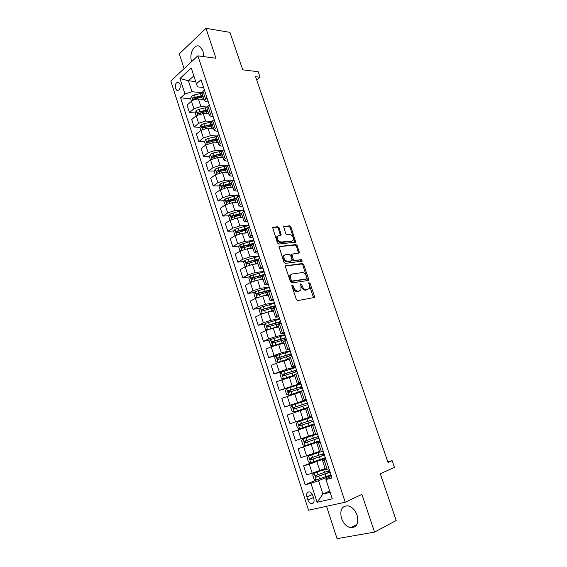 <?xml version="1.0" encoding="UTF-8"?>
<svg xmlns="http://www.w3.org/2000/svg" width="567" height="567" viewBox="0 0 567 567"><rect width="100%" height="100%" fill="white"/><g stroke="black" fill="none" stroke-linecap="round" stroke-linejoin="round"><path stroke-width="0.85" d="M292.218 285.01L291.863 285.995L296.378 299.489L297.732 300.602L314.458 297.469L314.494 296.378L310.029 283.216L308.809 282.664L309.362 285.109L309.249 288.539L306.506 289.751C304.677 289.787 303.267 288.61 302.268 286.215L301.694 284.492L300.446 283.939L300.999 286.406L300.886 289.857L299.433 290.892L298.058 291.112C296.187 291.154 294.748 289.964 293.749 287.54L293.167 285.796L292.218 285.01M203.624 56.608L202.972 50.832L199.733 46.43C194.531 43.198 188.832 53.879 191.618 61.378L191.689 61.59M341.476 518.273C343.432 523.518 346.494 526.672 350.654 527.728C356.749 527.636 358.89 523.447 357.082 515.169C355.119 509.995 352.107 506.87 348.053 505.799C341.858 505.821 339.668 509.981 341.476 518.273M175.479 88.445L176.904 90.387C179.555 90.536 180.611 88.495 180.065 84.277L178.648 82.343C175.99 82.201 174.934 84.235 175.479 88.445M279.148 227.835L277.809 226.687L272.585 227.374L277.447 242.896L278.794 244.044L295.74 242.144L290.942 226.949L289.631 225.815L283.62 226.545L285.676 233.632L286.994 234.766L289.737 234.532C292.558 235.305 293.713 237.183 293.203 240.174L291.934 241.025L281.083 242.038C278.213 241.301 277.029 239.409 277.532 236.368L278.872 235.461L281.204 234.972L279.148 227.835L278.284 228.352L276.944 227.204L272.521 227.537M326.535 506.288L337.067 538.65L374.532 532.101L396.205 520.499L380.294 473.771L394.448 467.364L392.144 460.68L388.034 462.495L255.589 76.722L260.069 77.24L258.176 71.733L242.719 69.826L229.954 32.354L205.963 28.35L179.307 53.865L184.112 68.621M374.532 532.101L361.909 494.374L345.232 502.22L197.876 55.842L215.97 58.252L205.963 28.35M286.002 265.576L285.492 266.944L290.46 281.792L291.814 282.919L308.165 280.481L308.639 279.12L303.721 264.633L302.417 263.52L285.598 265.795M283.918 262.252L279.021 246.553L295.995 244.575L297.299 245.702L299.362 252.832L291.842 254.2L293.21 259.332L294.535 260.459L301.382 259.636L302.275 261.132L285.272 263.386L283.918 262.252M313.82 498.634L312.821 495.544C312.098 493.559 310.985 492.347 309.483 491.908C307.066 491.887 306.208 493.559 306.917 496.933L307.902 500.002C308.625 502.008 309.759 503.234 311.283 503.666C313.686 503.68 314.529 502.001 313.82 498.634M345.232 502.22L308.533 510.201L170.795 80.982L197.876 55.842M331.511 476.464L325.798 478.895L325.954 479.519L332.014 478.002L201.03 79.72L196.423 83.81L197.472 86.879L203.574 87.467M325.954 479.519L332.283 498.861L317.073 502.284L310.929 483.297L318.583 480.71L331.156 475.38M316.74 479.859L305.181 484.735L310.929 483.297M305.181 484.735L180.59 97.878L184.977 93.973L179.952 78.437L191.263 68.04L196.423 83.81M256.716 79.997L260.069 77.24M392.144 460.68L387.793 461.786M329.718 491.022L322.928 494.048L330.157 492.354M318.583 480.71L322.928 494.048L317.073 502.284M195.679 81.542L188.407 80.797L191.972 91.734L202.015 92.648M195.211 112.953L189.47 112.578L187.06 105.101L191.476 101.259C193.51 99.728 195.835 98.984 198.443 99.027L204.099 99.494M189.47 112.578L193.914 108.779L200.895 106.539L206.941 106.986M199.924 127.32L194.141 127.036L191.71 119.502L196.175 115.746L203.17 113.499L208.812 113.868M194.141 127.036L198.634 123.315L205.637 121.069L212.008 121.43M204.687 141.793L198.847 141.601L196.402 134.01L200.916 130.339L207.933 128.078L213.561 128.355M198.847 141.601L203.39 137.965L210.421 135.704L217.239 135.981M209.492 156.364L203.596 156.272L201.122 148.632L205.686 145.039L212.724 142.771L218.345 142.948M203.596 156.272L208.181 152.729L215.233 150.453L222.654 150.624M214.34 171.05L208.373 171.057L205.878 163.353L210.492 159.851L217.558 157.569L223.171 157.647M208.373 171.057L213.008 167.598L220.088 165.309L228.21 165.351M219.231 185.841L213.185 185.955L210.676 178.194L215.34 174.778L222.434 172.481L228.026 172.46M213.185 185.955L217.87 182.588L224.979 180.285L233.902 180.164M224.156 200.732L218.033 200.966L215.51 193.149L220.223 189.817L227.339 187.507L232.924 187.386M218.033 200.966L222.774 197.685L229.904 195.367L238.969 195.083M229.125 215.743L222.923 216.091L220.372 208.209L225.142 204.978L232.286 202.653L237.857 202.426M222.923 216.091L227.714 212.901L234.873 210.57L243.916 210.116M234.136 230.861L227.842 231.329L225.276 223.391L230.096 220.244L237.268 217.912L242.825 217.579M227.842 231.329L232.69 228.232L239.869 225.893L248.899 225.269M239.196 246.085L232.81 246.688L230.223 238.686L235.092 235.638L242.286 233.285L247.836 232.853M232.81 246.688L237.708 243.682L244.916 241.329L253.917 240.528M244.299 261.422L237.807 262.16L235.199 254.101L240.125 251.146L247.347 248.778L252.882 248.24M237.807 262.16L242.761 259.254L249.997 256.886L258.977 255.908M249.452 276.873L242.846 277.759L240.224 269.637L245.199 266.773L252.45 264.399L257.971 263.74M242.846 277.759L247.85 274.952L255.115 272.564L264.073 271.409M254.647 292.437L247.928 293.472L245.277 285.286L250.309 282.529L257.588 280.133L263.095 279.368M247.928 293.472L252.988 290.765L260.274 288.369L269.205 287.03M259.899 308.115L253.045 309.313L250.373 301.063L255.462 298.398L262.769 295.995L268.255 295.116M253.045 309.313L258.162 306.704L265.476 304.295L274.385 302.771M265.193 323.906L258.198 325.274L255.511 316.96L260.657 314.401L267.985 311.985L273.464 310.985M258.198 325.274L263.372 322.772L270.721 320.341L279.602 318.633M270.551 339.81L263.4 341.362L260.692 332.985L265.895 330.526L273.251 328.095L278.709 326.982M263.4 341.362L268.63 338.96L276.001 336.522L284.861 334.615M275.959 355.821L268.638 357.579L265.909 349.13L271.168 346.777L283.996 343.106M268.638 357.579L281.324 352.83L290.155 350.732M282.387 371.697L273.918 373.922L271.168 365.41L276.483 363.163L289.326 359.35M273.918 373.922L286.696 369.266L295.499 366.969M293.33 386.368L279.24 390.394L276.469 381.811L294.698 375.73M279.24 390.394L300.879 383.335M306.442 400.245L284.606 407L281.813 398.353L300.113 392.236M284.606 407L306.308 399.834M311.779 416.483L290.013 423.74L287.2 415.023L305.57 408.878M290.013 423.74L311.765 416.44M314.359 424.322L292.629 431.82L314.416 424.492M292.629 431.82L295.471 440.616L313.948 434.421M319.76 440.743L298.1 448.759L319.951 441.317M298.1 448.759L300.964 457.619L319.519 451.403M314.423 461.559L303.621 465.833L309.298 464.267L325.529 458.285M303.621 465.833L306.506 474.77L312.219 473.261L325.132 468.519M193.829 75.893L188.407 80.797L179.952 78.437M325.777 459.043L322.503 460.51L325.982 459.667M320.1 441.764L316.79 443.089L320.22 442.125M314.458 424.626L311.127 425.81L314.494 424.733M306.201 399.515L302.821 400.493L306.116 399.253M300.68 382.718L297.271 383.561L300.51 382.215M295.201 366.055L291.757 366.771L294.953 365.311M289.765 349.527L286.292 350.108L289.439 348.549M284.372 333.134L280.878 333.58L283.968 331.915M279.021 316.861L275.498 317.187L278.546 315.422M273.712 300.723L270.161 300.928L273.166 299.057M268.446 284.712L264.874 284.79L267.822 282.82M263.223 268.829L259.622 268.786L262.528 266.717M258.042 253.066L254.413 252.903L257.276 250.742M252.896 237.424L249.246 237.148L252.06 234.887M247.793 221.91L244.115 221.513L246.886 219.16M242.726 206.508L239.026 206.005L241.755 203.56M237.701 191.228L233.98 190.611L236.666 188.074M232.711 176.068L230.861 176.082L228.969 175.338L231.612 172.715M227.764 161.021L225.907 161L224 160.185L226.602 157.47M222.852 146.088L220.995 146.031L219.068 145.145L221.626 142.345M217.983 131.26L216.112 131.175L214.17 130.219L216.686 127.334M213.142 116.554L211.271 116.433L209.315 115.406L211.789 112.443M208.344 101.954L206.466 101.805L204.496 100.706L206.927 97.659M263.57 274.988L261.437 275.271M257.262 259.955L254.037 260.317M251.791 244.901L247.311 245.327M246.872 229.904L240.904 230.351M240.004 215.134L234.752 215.425M233.533 200.385L228.806 200.562M227.31 185.678L223.143 185.763M221.286 171.036L217.926 171.043M215.439 156.457L212.965 156.421M216.97 138.752L209.294 140.545L207.153 141.36L207.139 142.813L209.755 141.956L208.11 141.906M204.29 127.54L203.326 127.49M199.067 113.209L198.62 113.18M190.583 98.701L180.59 97.878M325.479 469.582L329.002 468.845M316.79 443.089L319.76 452.126L323.211 451.233M314.061 434.761L317.463 433.762M308.42 417.567L305.5 408.672L308.824 407.489M299.936 391.691L303.196 390.379M294.408 374.844L297.618 373.405M288.929 358.131L292.083 356.579M283.486 341.554L286.59 339.881M278.092 325.111L281.147 323.325M272.741 308.795L275.739 306.896M267.433 292.607L270.381 290.595M262.167 276.554L265.065 274.428M256.943 260.622L259.792 258.396M251.762 244.816L254.555 242.485M246.617 229.132L249.367 226.694M241.514 213.575L244.214 211.03M236.446 198.138L239.104 195.495M231.421 182.815L232.52 181.142L234.029 180.072M226.439 167.612L227.502 165.869L229.004 164.777M221.491 152.53L222.526 150.716L224.008 149.589M216.58 137.554L217.586 135.683L219.053 134.528M211.704 122.699L212.689 120.757L214.135 119.58M206.87 107.957L207.82 105.951L209.258 104.739M202.072 93.321L202.993 91.252L204.418 90.018M191.972 91.734L184.977 93.973M291.799 285.619L292.841 288.001C293.848 290.424 295.279 291.608 297.151 291.566L298.058 291.112M299.525 290.871L297.151 291.566M307.924 289.517L305.606 290.198C303.777 290.24 302.36 289.064 301.368 286.668L300.354 284.329M313.579 297.852L308.724 283.075M307.753 280.545L302.835 265.108L301.531 263.995L285.47 266.015M291.296 280.218L292.239 281.005L306.605 278.9L306.931 277.943L306.329 276.157C305.351 273.79 303.947 272.607 302.126 272.607L292.296 273.96L290.779 275.023L290.687 278.39L291.296 280.218L290.396 280.686L291.339 281.473L292.239 281.005M305.946 279.233L291.339 281.473M291.218 274.471L289.886 275.498L289.787 278.858L290.687 278.39M290.396 280.686L289.787 278.858M278.964 246.68L295.116 245.072L295.995 244.575M298.533 253.187L296.421 246.191L295.116 245.072M291.573 254.349L290.956 254.689L290.935 255.696L292.324 259.821L293.649 260.94L301.382 259.636M301.46 261.408L300.496 260.118M285.357 254.647L284.053 255.547C283.507 258.658 284.691 260.572 287.589 261.288L291.431 260.827L291.934 259.48L290.538 255.348L289.205 254.222L285.357 254.647M284.322 255.164L283.167 256.043C282.628 259.154 283.805 261.061 286.704 261.777L287.589 261.288M290.949 261.096L286.704 261.777M280.396 235.333L278.284 228.352M277.773 236.007L276.661 236.878C276.157 239.919 277.341 241.811 280.211 242.548L281.083 242.038M292.097 240.996L291.062 241.521L280.211 242.548M294.932 242.492L290.07 227.459L288.766 226.325L283.55 226.715M325.316 469.079L314.139 473.048L312.693 474.926L314.033 479.058L316.386 479.951L330.958 474.777M314.139 473.048L325.359 469.207M329.555 470.525L315.819 475.437L316.095 477.116L330.1 472.169M330.029 471.971L317.711 476.535L316.584 475.585M329.824 471.333L327.974 471.631L329.633 470.759M319.717 451.998L308.561 455.882L307.13 457.789L308.462 461.885L310.787 462.736L325.323 457.661M308.561 455.882L319.738 452.083M323.934 453.437L310.227 458.242L310.482 459.908L324.473 455.067M324.43 454.932L312.112 459.355L311.007 458.377M324.281 454.493L322.474 454.883L324.154 454.103M317.499 433.861L303.026 438.858L301.616 440.786L302.934 444.854L305.23 445.655L319.738 440.679M303.026 438.858L317.52 433.925M318.363 436.491L304.677 441.183L304.911 442.834L318.895 438.107M318.874 438.036L306.57 442.317L305.471 441.296M318.789 437.795L317.017 438.263L318.718 437.575M311.999 417.128L297.533 421.968L296.137 423.925L297.448 427.957L299.723 428.709L314.203 423.832M312.835 419.672L299.17 424.258L299.39 425.902L313.36 421.281L301.063 425.413L300 424.307M313.331 421.196L311.602 421.777L313.324 421.182M306.52 400.472L292.09 405.214L290.708 407.198L292.012 411.203L294.259 411.897L308.703 407.12M294.259 411.897L308.717 407.156M308.753 407.269L307.045 407.9L308.788 407.375M307.349 402.995L293.713 407.475L293.912 409.105L307.874 404.59M307.463 403.357L305.719 403.86L307.42 403.208M293.912 409.105L295.201 408.694C294.344 408.197 294.308 407.645 295.081 407.042L307.364 403.045M301.084 383.944L286.689 388.593L285.321 390.599L286.611 394.575L288.844 395.227L300.645 391.336M288.844 395.227L300.035 391.606M301.906 386.446L288.298 390.819L288.475 392.442L302.424 388.034M302.161 387.226L300.39 387.644L302.055 386.907M289.772 392.059C288.936 391.563 288.901 391.017 289.666 390.422L301.942 386.559M295.69 367.551L281.324 372.101L279.978 374.135L281.26 378.076L283.465 378.685L294.486 375.078M283.465 378.685L294.521 375.177M296.506 370.031L282.926 374.298L283.089 375.907L297.023 371.605M296.895 371.215L295.102 371.548L296.739 370.733M284.351 375.552L284.301 373.937L296.562 370.194M290.339 351.285L276.009 355.743L274.676 357.805L275.945 361.711L278.128 362.27L289.113 358.705M278.128 362.27L289.163 358.847M291.147 353.744L277.596 357.912L277.738 359.506L291.665 355.303M290.63 355.566L289.865 355.58L291.459 354.687M278.95 359.166L278.971 357.579L291.225 353.964M285.031 335.14L270.735 339.513L269.417 341.596L270.679 345.473L272.84 345.99L283.784 342.461M272.84 345.99L273.606 345.82M276.859 344.771L283.847 342.645M285.839 337.585L272.302 341.653L272.436 343.233L286.342 339.13M284.946 339.47L286.222 338.761M273.606 342.907L273.691 341.348L285.924 337.861M267.993 329.654L278.503 326.344M273.783 327.988L278.574 326.564M265.462 323.466L267.532 329.824L265.448 329.363L264.201 325.522L265.498 323.41L279.765 319.129M280.566 321.553L267.057 325.522L267.17 327.088L281.069 323.091M280.672 323.169L281.026 322.963M268.311 326.776L268.446 325.245L280.672 321.886M269.601 311.687L273.344 310.617M267.135 312.162L273.259 310.362M262.11 313.757L260.26 313.381L259.02 309.568L260.303 307.434L274.541 303.239M275.328 305.648L261.848 309.511L261.954 311.07L262.351 311.042L274.768 307.378M263.06 310.766L263.244 309.263L275.456 306.031M265.186 295.613L268.148 294.79M262.904 295.974L268.056 294.493M256.716 297.817L255.115 297.526L253.881 293.734L255.15 291.58L269.353 287.469M270.14 289.857L256.681 293.628L256.773 295.18L257.177 295.152L267.95 291.92M257.857 294.875L258.077 293.415L270.282 290.297M260.622 279.715L262.996 279.084M258.339 280.034L262.89 278.751M251.358 282.012L250.004 281.785L248.785 278.028L250.04 275.853L264.208 271.827M263.733 274.825L263.471 275.229M264.987 274.194L251.557 277.873L251.635 279.411L252.046 279.382L262.152 276.363M252.698 279.113L252.96 277.681L264.534 274.726M255.972 263.981L257.886 263.499M253.69 264.25L257.765 263.131M246.05 266.334L244.937 266.171L243.725 262.443L244.965 260.239L259.105 256.305M259.176 258.75L246.475 262.238L246.532 263.761L246.957 263.733L256.993 260.77M291.431 260.827L290.63 261.295M247.588 263.464L247.878 262.074L258.084 259.374M251.294 248.396L252.818 248.034M248.984 248.622L252.684 247.63M240.777 250.784L239.912 250.678L238.707 246.971L239.933 244.753L249.041 241.875L254.037 240.897M252.839 243.512L241.429 246.716L241.478 248.24L241.911 248.204L251.911 245.284M242.513 247.942L242.832 246.581L252.039 244.122M246.61 232.945L247.779 232.69M244.257 233.129L247.637 232.25M235.553 235.369L234.915 235.298L233.724 231.627L234.936 229.38L244.008 226.531L249.005 225.609M246.928 228.345L236.418 231.322L236.453 232.831L236.9 232.796L246.879 229.926M237.757 232.725L237.828 231.216L246.574 228.891M241.925 217.636L242.789 217.459M239.515 217.778L242.633 216.991M230.372 220.074L229.968 220.039L228.785 216.396L229.975 214.128L239.026 211.3L244.016 210.435M241.492 213.199L231.449 216.041L231.478 217.544L241.875 214.68M232.753 217.452L232.86 215.963L241.556 213.695M237.254 202.454L237.828 202.341M234.773 202.554L237.665 201.838M225.241 204.907L223.873 201.278L225.056 198.996L234.072 196.189L239.068 195.381M236.439 198.103L226.517 200.874L226.531 202.369L236.914 199.549M227.792 202.299L227.934 200.824L236.602 198.613M230.039 187.45L232.732 186.805M220.166 189.853L219.004 186.274L220.173 183.97L223.044 182.744L233.484 180.462M231.513 183.098L221.619 185.827L221.626 187.308L231.988 184.53M222.874 187.252L223.037 185.799L231.697 183.637M225.319 172.474L227.842 171.886M215.29 174.82L214.177 171.383L215.325 169.058L218.182 167.825L227.764 165.684M226.63 168.201L216.764 170.894L216.764 172.368L227.098 169.632M217.99 172.318L218.182 170.894L226.821 168.782M220.606 157.612L222.98 157.08M210.442 159.894L209.379 156.605L210.52 154.267L213.355 153.019L222.165 151.02M221.782 153.423L211.945 156.074L211.93 157.534L222.25 154.841M211.945 156.074L221.98 154.033M215.921 142.87L218.16 142.381M205.637 145.081L204.616 141.941L205.743 139.574L208.571 138.32L216.814 136.441M210.116 143.075L209.755 141.956L217.43 140.155M207.153 141.36L217.182 139.39M211.257 128.241L213.376 127.795M200.867 130.375L199.896 127.384L201.009 125.002L203.815 123.734L211.704 121.955M212.2 124.194L202.405 126.76L202.384 128.206L212.653 125.59M202.405 126.76L212.419 124.86M206.608 113.726L208.628 113.315M196.125 115.788L195.204 112.932L196.302 110.53L199.095 109.254L206.785 107.546M207.458 109.743L197.692 112.266L197.663 113.705L207.912 111.125M197.692 112.266L207.685 110.437M201.994 99.317L203.914 98.941M191.426 101.302L190.547 98.587L191.632 96.17L194.41 94.887L202.036 93.222M202.752 95.398L193.014 97.878L192.971 99.31L203.199 96.766M193.014 97.878L194.446 97.999L202.993 96.128M198.443 99.027L200.895 106.539M203.17 113.499L205.637 121.069M207.933 128.078L210.421 135.704M212.724 142.771L215.233 150.453M217.558 157.569L220.088 165.309M222.434 172.481L224.979 180.285M227.339 187.507L229.904 195.367M232.286 202.653L234.873 210.57M237.268 217.912L239.869 225.893M242.286 233.285L244.916 241.329M247.347 248.778L249.997 256.886M252.45 264.399L255.115 272.564M257.588 280.133L260.274 288.369M262.769 295.995L265.476 304.295M267.985 311.985L270.721 320.341M273.251 328.095L276.001 336.522M278.553 344.332L281.324 352.83M283.897 360.704L286.696 369.266M289.283 377.204L292.104 385.836M294.72 393.831L297.562 402.535M300.191 410.6L303.054 419.367M305.712 427.504L308.597 436.342M311.276 444.542L314.189 453.451M316.889 461.715L319.823 470.702M324.154 460.17L327.159 469.327M309.298 464.267L312.219 473.261M303.721 447.072L306.619 455.996M318.406 442.671L321.39 451.757M298.185 430.02L301.056 438.872M312.708 425.314L315.663 434.322M292.692 413.102L295.542 421.883M307.052 408.105L309.986 417.036M287.249 396.326L290.077 405.036M301.446 391.032L304.351 399.891M281.849 379.677L284.648 388.317M295.882 374.1L298.766 382.888M276.483 363.163L279.269 371.732M290.368 357.302L293.231 366.02M271.168 346.777L273.925 355.282M284.896 340.639L287.738 349.286M265.895 330.526L268.63 338.96M279.467 324.111L282.288 332.687M260.657 314.401L263.372 322.772M274.088 307.718L276.88 316.23M255.462 298.398L258.162 306.704M268.744 291.452L271.515 299.893M250.309 282.529L252.988 290.765M263.442 275.321L266.192 283.691M245.199 266.773L247.85 274.952M258.191 259.31L260.919 267.624M240.125 251.146L242.761 259.254M252.974 243.434L255.682 251.677M235.092 235.638L237.708 243.682M247.8 227.679L250.486 235.858M230.096 220.244L232.69 228.232M242.662 212.044L245.327 220.159M225.142 204.978L227.714 212.901M237.573 196.536L240.217 204.588M220.223 189.817L222.774 197.685M232.52 181.142L235.142 189.13M215.34 174.778L217.87 182.588M227.502 165.869L230.103 173.8M210.492 159.851L213.008 167.598M222.526 150.716L225.106 158.583M205.686 145.039L208.181 152.729M217.586 135.683L220.152 143.486M200.916 130.339L203.39 137.965M212.689 120.757L215.226 128.503M196.175 115.746L198.634 123.315M207.82 105.951L210.343 113.634M191.476 101.259L193.914 108.779M202.993 91.252L205.502 98.878M313.466 497.535L307.902 500.002M312.396 494.523L306.917 496.933M292.841 288.001L293.749 287.54M298.525 291.346L299.433 290.892M300.793 284.953L301.694 284.492M301.368 286.668L302.268 286.215M305.606 290.198L306.506 289.751M306.945 289.985L307.853 289.531M309.128 283.67L310.029 283.216M313.586 296.817L314.494 296.378M292.26 286.264L293.167 285.796M301.531 263.995L302.417 263.52M302.835 265.108L303.721 264.633M307.739 279.574L308.639 279.12M305.705 279.361L306.605 278.9M279.07 246.468L279.524 246.213M296.421 246.191L297.299 245.702M298.497 252.315L299.383 251.826M290.935 255.696L291.821 255.207M292.324 259.821L293.21 259.332M293.649 260.94L294.535 260.459M280.353 234.518L281.218 234.001M291.062 241.521L291.934 241.025M283.649 226.495L284.11 226.219M288.766 226.325L289.631 225.815M290.07 227.459L290.942 226.949M294.89 241.662L295.761 241.159M272.614 227.324L273.103 227.034M276.944 227.204L277.809 226.687M314.104 473.098L316.322 479.93M325.097 474.069L325.954 476.691M328.924 472.46L328.633 471.574M323.693 469.802L324.551 472.417M318.718 476.33L319.575 478.959M317.322 472.049L318.179 474.671M317.711 476.535L316.358 477.095M308.526 455.932L310.73 462.715M319.469 456.903L320.32 459.504M323.31 455.386L323.112 454.784M318.08 452.664L318.93 455.258M313.104 459.114L313.955 461.722M311.722 454.869L312.573 457.47M312.112 459.355L310.759 459.887M302.991 438.908L305.174 445.634M313.891 439.872L314.735 442.451M312.516 435.669L313.36 438.241M307.541 442.04L308.384 444.627M306.173 437.823L307.009 440.41M306.57 442.317L305.209 442.813M297.498 422.018L299.667 428.687M308.356 422.975L309.192 425.534M306.995 418.807L307.831 421.359M302.027 425.101L302.863 427.667M300.659 420.92L301.495 423.485M301.063 425.413L299.702 425.881M292.055 405.263L294.202 411.883M302.87 406.213L303.699 408.75M301.509 402.081L302.346 404.611M296.548 408.304L297.377 410.848M295.194 404.158L296.024 406.695M295.081 407.042L293.713 407.475M286.654 388.643L288.787 395.213M297.42 389.586L298.249 392.109M300.957 387.36L300.801 386.871M296.08 385.482L296.902 387.998M291.119 391.634L291.941 394.157M289.78 387.523L290.595 390.039M289.666 390.422L288.298 390.819M281.289 372.158L283.408 378.671M292.019 373.093L292.834 375.588M295.662 371.229L295.414 370.485M290.687 369.025L291.502 371.513M285.725 375.099L286.548 377.601M284.4 371.016L285.215 373.518M284.301 373.937L282.926 374.298M275.973 355.8L278.078 362.256M286.661 356.728L287.469 359.209M290.396 355.218L290.07 354.219M285.336 352.688L286.144 355.162M280.382 358.691L281.189 361.179M279.063 354.644L279.871 357.125M278.971 357.579L277.596 357.912M270.7 339.569L272.784 345.976M281.338 340.491L282.146 342.95M285.18 339.335L284.769 338.088M280.027 336.486L280.835 338.938M275.08 342.418L275.881 344.885M273.769 338.4L274.57 340.866M273.691 341.348L272.302 341.653M276.065 324.381L276.866 326.826M279.921 323.339L279.51 322.077M274.761 320.412L275.562 322.843M269.814 326.273L270.615 328.718M268.517 322.29L269.311 324.728M268.446 325.245L267.057 325.522M260.274 307.491L262.287 313.686M270.828 308.398L271.621 310.822M274.683 307.399L274.286 306.194M269.538 304.458L270.331 306.875M264.598 310.255L265.37 312.63M263.308 306.3L264.094 308.717M263.244 309.263L261.848 309.511M255.122 291.636L257.078 297.668M265.632 292.544L266.419 294.946M269.346 291.14L269.112 290.432M264.35 288.631L265.136 291.027M259.417 294.358L260.147 296.605M258.141 290.432L258.921 292.834M258.077 293.415L256.681 293.628M250.004 275.902L251.911 281.771M260.48 276.809L261.259 279.191M259.211 272.925L259.984 275.307M254.278 278.581L254.973 280.715M253.01 274.69L253.782 277.079M252.96 277.681L251.557 277.873M244.937 260.296L246.787 266.001M255.363 261.196L256.142 263.556M254.101 257.34L254.874 259.7M249.175 262.932L249.834 264.945M247.921 259.069L248.686 261.437M247.878 262.074L246.475 262.238M239.898 244.809L241.705 250.352M250.288 245.702L251.061 248.048M249.041 241.875L249.806 244.221M244.115 247.403L244.731 249.296M242.867 243.569L243.633 245.922M242.832 246.581L241.429 246.716M234.901 229.437L236.652 234.823M245.256 230.322L246.014 232.654M244.008 226.531L244.774 228.855M239.097 231.995L239.671 233.767M237.857 228.189L238.615 230.521M237.828 231.216L236.418 231.322M229.947 214.184L231.648 219.415M240.259 215.063L241.01 217.381M239.026 211.3L239.777 213.61M234.107 216.7L234.653 218.366M232.881 212.923L233.632 215.24M232.86 215.963L231.449 216.041M225.028 199.052L226.68 204.127M235.298 199.924L236.049 202.221M234.072 196.189L234.823 198.478M229.167 201.526L229.67 203.071M227.941 197.777L228.692 200.073M227.934 200.824L226.517 200.874M220.145 184.027L221.747 188.953M230.372 184.899L231.123 187.174M229.16 181.185L229.904 183.46M224.256 186.465L224.723 187.904M223.044 182.744L223.788 185.019M223.037 185.799L221.619 185.827M215.297 169.122L216.849 173.899M225.489 169.98L226.226 172.24M224.284 166.301L225.021 168.555M219.386 171.517L219.819 172.843M218.182 167.825L218.919 170.086M218.182 170.894L216.764 170.894M210.492 154.323L211.994 158.951M220.641 155.181L221.378 157.42M219.443 151.524L220.18 153.763M214.553 156.676L214.95 157.902M213.355 153.019L214.085 155.259M205.715 139.638L207.175 144.124M215.829 140.488L216.559 142.714M214.638 136.867L215.368 139.085M208.571 138.32L209.294 140.545M200.98 125.059L202.391 129.404M211.052 125.909L211.775 128.121M209.875 122.309L210.598 124.513M204.992 127.341L205.318 128.355M203.815 123.734L204.538 125.945M196.274 110.593L197.642 114.796M206.31 111.437L207.033 113.627M205.141 107.865L205.856 110.048M200.264 112.84L200.562 113.747M199.095 109.254L199.811 111.451M191.603 96.234L192.929 100.295M201.604 97.07L202.32 99.246M200.442 93.52L201.157 95.695M195.572 98.438L195.835 99.246M194.41 94.887L195.126 97.063M356.884 524.546L350.654 527.728M178.151 90.5L176.904 90.387M322.503 460.51L325.493 469.625M311.127 425.81L314.061 434.776M299.929 391.669L302.821 400.493M294.401 374.815L297.271 383.561M288.915 358.089L291.757 366.771M283.472 341.497L286.292 350.108M278.071 325.04L280.878 333.58M272.72 308.717L275.498 317.187M267.404 292.522L270.161 300.928M262.138 276.455L264.874 284.79M256.908 260.515L259.622 268.786M251.72 244.696L254.413 252.903M246.574 229.004L249.246 237.148M241.464 213.433L244.115 221.513M236.396 197.982L239.026 206.005M231.371 182.652L233.98 190.611M226.382 167.442L228.969 175.338M221.428 152.346L224 160.185M216.516 137.37L219.068 145.145M211.64 122.5L214.17 130.219M206.799 107.744L209.315 115.406M202.001 93.108L204.496 100.706M313.643 502.603L311.283 503.666M313.721 297.824L314.458 297.469M307.938 280.516L308.604 280.176M289.886 275.498L290.779 275.023M298.766 253.158L299.362 252.832M290.956 254.689L291.842 254.2M301.85 261.359L302.275 261.132M283.167 256.043L284.053 255.547M280.622 235.312L281.204 234.972M276.661 236.878L277.532 236.368M295.173 242.47L295.74 242.144M327.974 471.631L328.328 472.708M317.385 476.578L316.095 477.116M322.474 454.883L322.715 455.62M311.772 459.405L310.482 459.908M317.017 438.263L317.151 438.674M306.201 442.366L304.911 442.834M300.68 425.463L299.39 425.902M300.198 387.048L300.39 387.644M289.772 392.066L288.475 392.442M294.812 370.648L295.102 371.548M284.187 375.616L283.089 375.907M289.461 354.375L289.865 355.58M278.595 359.301L277.738 359.506M284.159 338.223L284.599 339.562M273.152 343.078L272.436 343.233M278.9 322.205L279.318 323.481M267.801 326.968L267.17 327.088M273.677 306.308L274.081 307.534M262.528 310.971L261.954 311.07M268.51 290.58L268.793 291.431M257.305 295.095L256.773 295.18M252.131 279.347L251.635 279.411M247.006 263.712L246.532 263.761M241.925 248.197L241.478 248.24M236.893 232.796L236.453 232.831M231.889 217.515L231.478 217.544M226.935 202.355L226.531 202.369M222.016 187.301L221.626 187.308M217.133 172.368L216.764 172.368M212.285 157.541L211.93 157.534"/></g></svg>
